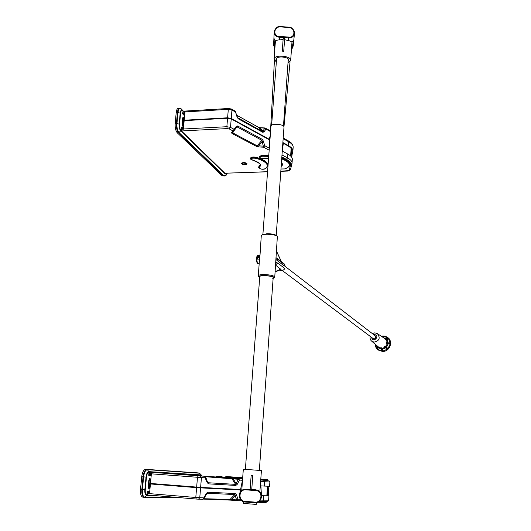 <?xml version="1.0" encoding="UTF-8"?>
<svg xmlns="http://www.w3.org/2000/svg" width="531" height="531" viewBox="0 0 531 531"><rect width="100%" height="100%" fill="white"/><g stroke="black" fill="none" stroke-linecap="round" stroke-linejoin="round"><path stroke-width="0.8" d="M261.597 495.702L267.996 495.801L267.425 495.549L267.193 490.85M261.597 495.735L268.912 495.868L267.425 495.549M268.354 495.622L268.374 491.016L267.458 490.943M204.01 498.509L206.426 494.102L206.26 493.445L203.811 497.899L195.786 497.481L196.609 487.644L240.477 489.98M268.374 491.016L267.193 490.817M196.609 487.644L150.426 483.96L161.384 484.325M240.49 489.914L224.527 488.653M202.689 499.332L203.984 498.556L203.811 497.899L202.603 499.339L198.594 499.186M240.47 499.332L238.027 499.24L236.846 500.614L231.589 500.222L231.556 499.512L203.877 498.722M150.426 483.96L149.516 493.883L148.6 493.81L149.516 493.876M148.614 493.551L147.021 493.418L147.114 492.403L148.713 492.536L148.6 493.81M147.021 493.418L147.485 494.952L196.185 499.034M149.722 491.514L147.273 491.48L147.114 492.403M147.187 492.403L148.713 492.536M236.892 500.614L241.877 500.799L236.793 500.607L235.187 495.463L236.454 494.806L235.253 493.518L207.76 492.237L206.26 493.445M236.454 494.806L238.027 499.24L236.766 499.897L231.556 499.512L235.187 495.463L234.841 494.534L207.342 493.292L206.473 493.983M264.405 486.104L264.717 481.73L269.874 482.002L269.575 486.303L260.894 485.898M268.912 486.33L268.407 490.558L267.491 490.485L267.982 486.296M240.576 489.489L200.625 487.398L150.472 483.456L151.401 473.572L148.866 473.639L148.773 474.648L150.366 474.767L150.459 473.758M234.828 478.092L225.569 477.402L225.602 476.931L231.821 477.402L231.788 477.873M260.801 479.068C268.6 479.606 269.33 479.619 262.998 479.115L262.998 479.115C270.531 479.699 266.416 479.393 267.724 479.978L267.69 480.442L260.734 480.017L263.708 480.223L264.717 481.73L260.648 481.464M242.614 478.716L234.828 478.119L234.868 477.648L231.821 477.402L231.629 476.918L227.972 476.619C224.314 476.36 226.558 476.473 225.602 476.931M221.407 476.539L222.257 477.07L216.343 476.639C217.206 476.048 214.955 476.115 220.206 476.446L221.367 476.539M207.342 481.743L207.15 482.513L204.448 476.247L149.636 472.159L199.702 475.245M242.461 480.276L239.474 480.084L238.465 478.531L233.175 478.139L233.142 478.882L205.437 476.725M150.552 473.513L150.366 474.767M149.636 472.159L148.866 473.639M237.251 484.292L236.103 483.475L238.326 479.261L233.142 478.882L236.103 483.475L235.618 484.372L235.864 485.44L237.251 484.292L239.474 480.084L238.326 479.261L238.465 478.531L242.607 478.809M207.455 481.962L208.198 482.752L235.618 484.372L231.821 478.477L231.071 477.986L203.2 476.128M207.422 481.836L205.756 477.263M258.331 491.367L258.418 490.591M257.442 490.936L257.442 490.146M250.134 489.409L244.22 489.23L241.751 490.418L242.541 479.878L239.866 492.967M241.751 490.418L240.497 491.839M251.747 489.529L255.763 489.801C258.265 490.418 259.639 491.069 259.878 491.752L260.635 481.205L261.371 494.48M260.774 493.06L261.371 494.839M260.641 481.338L261.411 470.552L243.324 469.225L242.514 479.997M251.15 475.57L252.756 475.69L251.747 489.575L250.128 489.456L251.15 475.57M260.475 499.996C259.075 501.914 257.203 502.83 254.867 502.744L245.123 502.034L254.867 502.744L254.993 502.107C262.314 502.943 263.164 490.73 255.823 490.578L255.796 489.901L256.845 490.073C261.411 492.051 262.619 495.363 260.475 499.996L258.975 501.549L255.318 502.764M261.046 497.394L260.694 492.901M245.123 502.034L245.096 501.383C237.742 501.151 238.651 488.945 245.953 489.854L246.079 489.19C243.384 488.951 241.28 490.299 239.753 493.239C238.479 497.68 240.271 500.614 245.123 502.034C238.187 501.841 237.37 490.617 244.16 489.343L255.763 489.801M243.49 503.461L256.267 504.397L256.387 502.665M175.17 123.564L176.411 123.497C176.199 127.686 176.903 130.765 178.516 132.75L223.179 175.661L222.071 175.701L177.281 132.816C175.668 130.832 174.965 127.752 175.17 123.564L176.212 112.565C176.504 110.003 177.175 108.556 178.23 108.231L179.465 108.151C178.409 108.483 177.739 109.924 177.447 112.492L176.212 112.565M222.071 175.701L224.075 175.993M225.881 173.265L225.111 174.009L225.343 173.285M181.19 128.243L181.257 127.506L183.547 127.387M184.615 115.897L182.538 113.773L183.089 111.178M182.591 118.221L183.162 116.986L184.104 119.747L183.573 125.409L182.996 126.657L182.067 123.909L182.591 118.221M269.715 142.958L269.071 139.633L231.211 118.924L230.507 127.387L234.118 129.318L232.923 130.891L229.306 128.973L227.222 128.588L181.456 130.965L181.117 128.243L182.624 128.163L182.584 129.265M185.007 111.762L184.211 111.809L184.111 112.897L182.611 112.984M182.538 113.773L184.828 113.641M226.691 173.239L225.469 175.608L223.179 175.661L224.381 175.98L226.392 174.925L227.275 173.219M182.823 118.592L182.292 124.267L182.79 125.721L183.62 119.395L183.122 117.935L182.823 118.592M183.142 116.993L183.972 119.754L183.447 125.416L182.896 126.657M276.22 235.326L283.972 127.307C284.941 124.221 271.301 122.966 270.969 126.112L270.949 126.365M275.748 263.177L276.273 262.593L277.693 263.018L284.848 268.547M275.629 264.856L277.693 263.018M276.14 257.727L277.945 259.526L276.465 259.971L276.02 259.4M284.065 265.586L375.225 335.811C375.941 338.114 375.344 339.103 373.432 338.778L282.266 270.505M276.465 259.971L283.833 265.659L285.14 265.115L284.058 263.728M277.945 259.526L285.114 265.082M259.526 259.088L256.652 259.121C256.705 261.989 257.216 263.529 258.199 263.748L259.181 263.741M274.766 276.943L277.374 236.434C275.868 234.41 264.392 233.421 261.869 235.1L261.259 235.937M261.279 235.718L259.984 255.617L259.725 256.433L256.679 259.121M273.87 277.925L274.753 277.116C274.049 275.635 270.398 274.779 263.794 274.554C260.515 274.607 258.677 275.005 258.285 275.728L258.458 276.253M275.609 265.148L281.072 269.502L275.124 271.972M381.636 347.812L381.57 348.329L381.636 347.812L380.641 347.778L381.178 348.323L380.754 347.792M385.24 346.059L385.506 346.65L385.24 346.059L384.49 346.75L384.909 346.889M386.581 343.185L387.165 343.092L386.581 343.185L386.621 342.183L387.185 342.707L386.621 342.296M385.566 339.382L385.871 339.09L385.566 339.382L384.882 338.672L385.612 338.811L384.968 338.745M371.64 341.108L377.767 346.57M387.617 349.464L385.128 347.241L382.36 348.309L382.738 351.323L381.57 348.329M381.975 351.303L381.616 350.002M378.026 346.61L378.596 347.101L378.464 347.705L377.388 349.252L377.68 346.756M376.818 348.641L377.05 347.931M382.386 336.462L382.147 336.807M383.535 335.984L383.203 337.51M387.265 338.327L385.612 338.811M388.705 338.605L386.276 339.906L387.265 342.575M388.539 342.926L387.185 342.707M390.411 344.194L387.212 343.769L385.957 346.464L388.188 348.94L385.506 346.65M382.021 351.31L382.738 351.323M381.052 348.27L382.015 351.144M382.38 350.752L382.174 348.495L382.785 351.323M381.736 350.865L377.355 349.232M381.862 350.759L380.78 347.858M382.878 350.891L382.539 351.044M387.159 349.245L382.632 351.157M376.844 348.681L377.322 349.199M377.063 348.11L376.904 348.588M377.302 348.641L378.331 347.108L377.959 346.789L377.315 349.04M376.884 348.203L375.231 344.201M377.641 349.026L377.295 348.907M383.488 335.977L387.882 337.696C393.451 341.884 389.482 351.927 382.439 351.422L378.158 349.975C376.247 348.495 375.231 346.544 375.118 344.108M382.997 337.371L383.369 336.043M383.588 336.276L388.161 338.021M383.269 336.096L382.625 337.125M381.344 336.262L382.751 336.037M382.101 336.767L382.705 336.209M388.679 338.566L388.201 338.055M390 343.139L388.539 338.692L385.884 339.369L386.926 339.488L388.5 338.566M388.353 338.552L388.46 338.911M387.69 338.088L388.081 338.121M390.418 344.148L390.451 343.431M388.002 348.455L390.179 344.168L386.993 343.298L390.239 344.048M389.794 343.265L390.139 343.451M387.112 342.541L389.82 343.424M387.657 349.438L388.188 348.94M384.583 346.67L387.55 349.265M387.577 348.595L385.546 346.398L387.869 348.781M387.491 349.139L387.079 348.92M272.529 278.224L273.173 277.74C274.076 275.954 259.991 274.773 259.752 276.611L259.739 276.757M277.374 236.434L276.691 235.704C274.985 234.417 271.779 233.746 267.073 233.7L262.201 234.835M273.126 278.377L273.565 278.184C274.242 276.717 271.049 275.815 263.993 275.483C260.27 275.576 258.643 276.074 259.108 276.97L259.692 277.394M256.738 257.953L256.453 259.148M257.482 263.31L256.652 259.121M256.533 258.039L256.553 258.046C256.865 256.141 257.343 255.252 257.966 255.351L256.752 257.84M282.923 141.89L283.295 143.489L282.671 145.448M283.235 144.107L282.346 149.961M269.881 140.708L269.197 138.558L270.226 136.082M283.288 143.297L287.729 145.753C290.849 147.518 292.276 149.337 292.023 151.202L290.948 156.32M283.215 142.72L288.433 145.613C291.658 147.445 293.139 149.33 292.88 151.262L292.123 154.368L291.253 154.408M291.705 157.249L292.123 154.368M269.19 138.651L269.104 139.208L268.361 139.241M264.989 127.958L260.15 127.699L262.931 131.051L262.513 131.476L237.974 117.902L237.058 116.973L235.538 112.061L231.947 110.05L228.31 109.359L227.6 117.796L231.25 118.479L269.104 139.208M227.6 117.796L184.217 120.218L184.622 120.63M235.678 111.882L235.094 111.045M270.478 131.602L265.985 129.093L265.533 128.104M184.217 120.218L185.014 111.702L184.211 111.809M184.157 111.749L184.051 112.837L182.551 112.924M270.518 130.898L264.982 127.958L262.931 131.051L264 131.894L265.985 129.093L264.923 128.25L258.862 127.546L262.513 131.476L262.759 132.312L264 131.894M291.751 149.417L290.796 153.373M292.07 162.878L292.296 159.612C292.561 157.72 291.068 155.882 287.835 154.083L282.266 151.076M231.211 118.924L227.56 118.24L184.171 120.656L183.387 129.225L181.038 129.119M267.777 165.42C267.943 162.373 264.179 159.692 256.486 157.375C253.373 156.758 251.402 156.964 250.572 158.006L250.566 158.105M265.46 168.725L267.737 165.898C267.982 162.831 264.219 160.13 256.453 157.793L256.194 158.318C266.443 161.616 269.529 165.088 265.46 168.725C261.71 169.502 259.639 169.064 259.247 167.418L258.889 166.933L260.124 164.915L258.63 167.013M289.807 164.464C290.039 162.035 287.364 159.824 281.782 157.84M268.786 155.384L262.221 155.258L259.433 156.379M264.484 158.012L268.586 158.092M281.47 162.187L282.094 163.329M282.087 163.973L281.251 165.221M241.452 163.163C241.12 163.94 242.302 164.444 245.003 164.67C246.377 164.57 247.041 164.245 246.995 163.707C245.382 162.347 243.53 162.167 241.452 163.163L241.446 163.229M181.456 130.965L224.892 173.225L267.571 171.705M258.71 146.934L256.665 146.503L261.843 140.29L262.141 141.445L263.31 141.007L264.73 145.7L263.562 147.2L258.71 146.934L258.71 145.879L257.442 145.972L232.744 132.896L234.118 130.487M182.624 128.163L182.538 129.046M267.564 171.779L224.892 173.225M236.328 127.513L237.231 126.989L261.843 140.29L262.221 139.314L237.629 125.98L236.288 126.398L236.315 127.52L234.164 130.42M256.665 146.503L231.954 133.454L231.589 132.591L232.81 132.139M274.706 50.405L274.029 38.524L274.753 49.941L275.416 41.133L274.029 38.524M290.696 60.229L291.327 51.149L293.703 39.958L291.307 51.6M291.327 51.149L291.957 42.334L293.703 39.958M288.008 62.904L290.669 60.594C291.964 55.954 274.826 54.202 274.082 58.908L276.326 62.054M284.583 39.686L288.2 40.529C290.49 41.033 291.738 41.637 291.957 42.334M282.26 51.149L283.733 51.255L284.676 38.391L283.202 38.285L282.26 51.149M283.109 39.573L279.399 39.885C277.063 40.057 275.735 40.469 275.416 41.133M294.413 34.017L293.251 45.892L291.784 49.35M294.493 33.267L294.493 33.267C293.59 29.305 291.838 27.287 289.236 27.2L280.322 26.55L289.249 27.532C295.886 28.309 295.163 38.405 288.559 37.07L288.426 37.887C291.99 38.046 294.008 36.506 294.493 33.267L294.499 33.134C294.267 30.148 292.647 28.216 289.627 27.34M274.56 48.115L273.598 44.445M280.295 26.623C276.545 27.035 274.514 29.006 274.208 32.537L274.215 32.657C274.666 35.458 276.445 36.984 279.571 37.243L288.426 37.887L288.2 40.529M279.399 39.885L279.558 36.413C272.815 36.765 273.598 26.669 280.268 26.882L280.322 26.55C277.494 25.973 275.463 28.01 274.215 32.657M288.114 61.457L288.771 60.428C289.773 56.797 276.326 55.509 275.954 59.206L276.439 60.614M142.866 497.182L144.18 497.295C142.368 496.691 141.578 494.129 141.823 489.609L140.509 489.502C140.264 494.022 141.047 496.578 142.866 497.182L142.998 497.189M140.509 489.502L141.717 476.738C142.354 472.119 143.655 469.65 145.62 469.331L198.302 472.915L200.452 474.057M151.189 475.756L148.76 475.57L148.846 474.654M148.826 480.236L149.928 478.132L150.598 480.316L149.988 486.867L148.879 488.998L148.215 486.821L148.826 480.236M148.78 492.536L148.667 493.81M149.709 491.679L147.273 491.48M200.393 475.298L200.041 474.847L148.853 471.634L147.379 469.683C145.481 470.001 144.226 472.398 143.609 476.884L146.032 477.05L144.837 489.801C144.664 493.193 145.262 495.065 146.636 495.41L144.81 497.116L173.478 497.129M200.18 475.285L200.041 474.847M201.441 475.378L200.618 474.19L201.143 475.351M149.111 480.243L148.494 486.821L148.846 487.976L149.437 486.847L150.047 480.283L149.696 479.128L149.111 480.243M149.855 478.132L150.465 480.303L149.855 486.861L148.813 488.985M203.984 498.556L202.603 499.339L196.198 499.034L198.548 499.186L199.762 497.739L200.579 487.909M268.912 495.901L268.613 500.195L260.396 500.116M268.606 500.235L267.856 501.39C266.496 501.529 270.113 501.695 262.254 501.556L259.121 501.443L262.254 501.556L263.409 500.235L263.721 495.835M229.458 500.083L203.453 499.107L229.419 500.083L234.841 494.534L235.253 493.518M147.485 494.952L196.198 499.034L195.786 497.481L149.53 493.631M206.101 494.693L207.76 492.237M266.204 501.636L258.551 501.835M264.378 502.034C267.325 502.525 265.108 502.598 257.734 502.26C271.235 502.651 264.053 502.333 266.184 501.934M236.029 500.554L233.268 500.348M230.427 500.136L229.591 500.089M229.571 500.089L230.454 500.142M207.15 482.513L208.444 483.86L235.864 485.44M205.736 477.203L204.495 476.247L205.736 477.203L205.464 477.867L151.368 473.825M200.625 487.398L201.435 477.608L200.426 475.975M203.181 476.128L204.495 476.247M231.071 477.986L233.175 478.139M267.697 480.369L263.708 480.223M222.25 476.938L225.582 477.19L222.25 476.938M198.163 475.816L197.472 477.323L196.656 487.126M207.123 481.02L208.444 483.86M242.647 478.239L237.735 477.873L237.696 478.351M237.915 477.409L237.735 477.873L234.868 477.648C235.698 476.957 233.394 477.137 240.251 477.548L242.68 477.761M267.724 479.978L260.767 479.539M236.713 477.21L235.147 477.117M242.687 477.674L231.629 476.918M245.953 489.854L255.823 490.578M254.993 502.107L245.096 501.383M181.31 130.765L180.918 130.387C179.863 129.073 179.405 127.042 179.544 124.294L179.166 124.115C179.013 127.161 179.518 129.411 180.686 130.865L178.987 132.538L223.604 175.476M179.544 124.294L180.573 113.302C180.932 110.787 181.655 109.95 182.75 110.793L183.122 111.178M179.743 108.132L181.204 108.855C179.591 107.607 178.516 108.835 177.985 112.545L180.195 113.116L179.166 124.115L176.949 123.55C176.743 127.613 177.42 130.606 178.987 132.538L177.281 132.816M176.411 123.497L177.447 112.492L177.985 112.545L176.949 123.55L176.411 123.497M181.204 108.855L183.401 111.165M225.111 174.009L180.686 130.865L180.918 130.387M182.352 125.104L183.095 125.064M182.744 119.442L183.62 119.395M180.573 113.302L180.195 113.116C180.593 110.335 181.396 109.406 182.604 110.342L182.75 110.793M258.099 255.351L259.573 255.331M284.901 268.54C283.508 270.525 281.769 271.042 279.684 270.087C281.735 271.029 283.468 270.491 284.881 268.494M370.18 336.402C369.822 338.413 370.293 339.973 371.594 341.068L374.07 342.143C379.419 340.889 380.548 338.061 377.448 333.66L374.932 332.857M381.762 347.805L382.174 348.495M385.247 347.201L384.49 346.75M385.327 345.966L385.957 346.723M387.418 343.597L386.568 343.305M386.621 342.183L387.119 342.535M386.302 339.648L385.639 339.482M385.068 338.751L377.448 333.66L374.859 332.831L372.291 333.548M381.026 348.25L378.331 347.108M385.891 347.805L382.406 349.199M381.218 336.183L382.738 335.964M388.174 343.796L386.555 347.281M386.926 339.488L388.108 342.807M383.336 337.597L385.891 338.652M377.368 346.385L377.05 345.767M381.291 349.033L378.211 347.646M371.634 337.497C373.074 343.703 380.694 335.546 374.401 334.523L373.671 334.616M382.453 351.429L378.245 350.035L382.479 351.442C390.809 351.622 392.728 340.331 387.895 337.703C393.464 341.898 389.495 351.94 382.453 351.429M387.803 337.63L387.882 337.696C385.911 336.136 383.681 335.625 381.198 336.169M381.995 350.745L381.178 348.323M377.043 348.363L377.422 346.477M383.09 336.216L382.393 336.966M388.055 338.572L385.871 339.09M389.807 343.816L387.165 343.092M387.291 348.867L385.221 346.922M280.952 269.157L275.151 271.553M276.591 251.462L281.277 261.571M257.389 255.803L256.559 258.013M256.42 258.239L260.031 255.026M256.373 258.823L259.984 255.617M292.913 150.731L293.139 147.505C293.404 145.547 291.924 143.649 288.698 141.797L288.433 145.613M288.253 140.841L288.698 141.797L283.156 138.697M262.759 132.312L238.213 118.758L237.058 116.973M231.503 109.034L231.947 110.05L231.25 118.479M228.715 108.477L228.31 109.359L184.987 111.908M184.131 111.961L182.631 112.048M260.15 127.699L258.862 127.546L236.846 115.307M237.596 117.484L238.213 118.758M236.833 115.26L258.657 127.394M288.685 141.472L283.162 138.564M292.043 150.472L291.977 151.421M231.589 132.591L232.923 130.891L234.151 130.44L234.118 129.318L236.288 126.398M263.31 141.007L262.221 139.314M287.835 154.083L287.563 157.919L281.988 154.939M269.323 148.156L264.73 145.7L263.568 146.138L258.71 145.879L262.141 141.445L263.562 147.2L269.171 150.187M280.819 171.228L289.169 170.557L290.623 164.729L292.037 163.389C292.296 161.524 290.802 159.698 287.563 157.919L286.421 159.366L281.848 156.93M290.623 164.729C291.021 162.904 289.621 161.119 286.421 159.366M229.306 128.973L230.507 127.387L226.856 126.71L183.401 129M227.222 128.588L226.856 126.71L227.56 118.24M289.169 170.557L290.503 169.548L291.917 163.933M287.961 170.975L290.437 169.794M231.954 133.454L237.629 125.98M244.95 164.65C247.273 163.999 246.769 163.468 243.43 163.037C241.114 163.687 241.625 164.225 244.95 164.65M268.752 155.802L262.188 155.676L262.221 155.258M268.713 156.373L262.281 156.247L262.188 155.676L259.4 156.791M281.224 165.626L282.094 164.052M285.313 168.778L285.2 168.891C288.572 167.245 290.099 165.904 289.78 164.875C290.012 162.446 287.337 160.243 281.749 158.258M281.164 166.422C282.824 165.28 282.917 164.006 281.437 162.605M268.533 158.769L264.385 158.683M280.979 169.004L285.008 168.898C291.652 165.831 290.55 162.486 281.709 158.862M262.281 156.247C258.67 157.216 259.34 158.032 264.292 158.689M250.532 158.51L250.539 158.417C251.375 157.382 253.347 157.169 256.453 157.793L256.486 157.375M252.457 160.043L252.517 160.096C259.082 162.844 261.604 164.57 260.097 165.287L260.124 164.949M265.706 168.692C262.699 169.774 260.329 169.323 258.604 167.325L258.922 166.528M256.194 158.318C251.183 157.846 249.988 158.43 252.61 160.083C259.838 162.386 262.048 164.836 259.247 167.418M250.572 158.006L250.539 158.417C250.214 158.975 250.871 159.539 252.517 160.096L252.61 160.083M279.558 36.413L288.559 37.07M289.249 27.532L280.268 26.882M147.339 494.892L146.881 494.885C145.647 494.573 145.102 492.887 145.262 489.821L142.408 489.648C142.169 494.175 142.972 496.664 144.81 497.116L175.535 497.301M145.262 489.821L146.456 477.077C146.875 474.037 147.718 472.404 149.005 472.185L149.45 472.212M145.62 469.331L146.921 469.424C144.963 469.749 143.669 472.218 143.031 476.838L141.717 476.738M144.412 497.301L175.509 497.301M141.823 489.609L143.031 476.838L143.609 476.884L142.408 489.648L141.823 489.609M198.713 473.141L147.379 469.683L197.14 472.829M153.333 495.443L146.636 495.41L146.881 494.885M148.501 486.774L149.437 486.847M149.111 480.21L150.047 480.283M146.456 477.077L146.032 477.05C146.49 473.685 147.432 471.88 148.853 471.634L149.005 472.185M236.793 500.607L231.589 500.222M269.874 482.002L268.825 480.548M204.468 476.247L203.227 476.128M266.834 495.888L267.511 486.277M243.483 503.481L243.616 501.722M256.845 490.073L255.796 489.901M224.367 175.98L225.25 175.807M225.297 175.794L226.312 175.077M259.347 470.373L273.233 276.956M245.388 469.344L259.752 276.611M262.898 234.357L270.969 126.112M276.618 58.184L271.626 125.256M288.287 59.034L283.461 126.119M259.745 256.174L258.285 275.728M276.95 258.212L284.138 263.788L285.14 265.102M378.158 349.975C376.24 348.489 375.218 346.531 375.098 344.088M377.375 346.046L376.964 348.296M384.909 338.685L387.749 338.194M386.8 342.395L389.82 343.265M387.053 348.887L384.982 346.949M262.626 234.49L261.869 235.1M259.108 276.97L258.418 276.2M256.46 258.106L259.878 255.059M256.453 259.121C256.712 262.487 257.256 264.026 258.079 263.748M276.598 251.296L281.417 261.677M269.197 138.558L269.091 140.536M291.141 148.434L290.616 156.001M183.029 111.185L228.669 108.483L231.562 109.067L235.147 111.079L237.311 116.807M283.202 138.007L288.306 140.868C291.28 142.348 292.906 144.399 293.178 147.007M292.057 150.691L292.023 151.202M280.813 171.307L288.074 171.042M268.533 158.796L264.345 158.716C261.371 158.709 259.725 158.039 259.407 156.698L259.44 156.28M281.43 162.758L282.094 164.019M258.604 167.325L258.637 166.92M280.979 169.031L285.16 168.904M274.427 60.494L270.246 135.777M290.052 61.709L283.959 126.876M274.062 59.007L274.739 49.921M273.551 45.314L274.208 32.537M200.565 474.103L201.329 475.126M200.552 474.097L198.302 472.915"/></g></svg>
